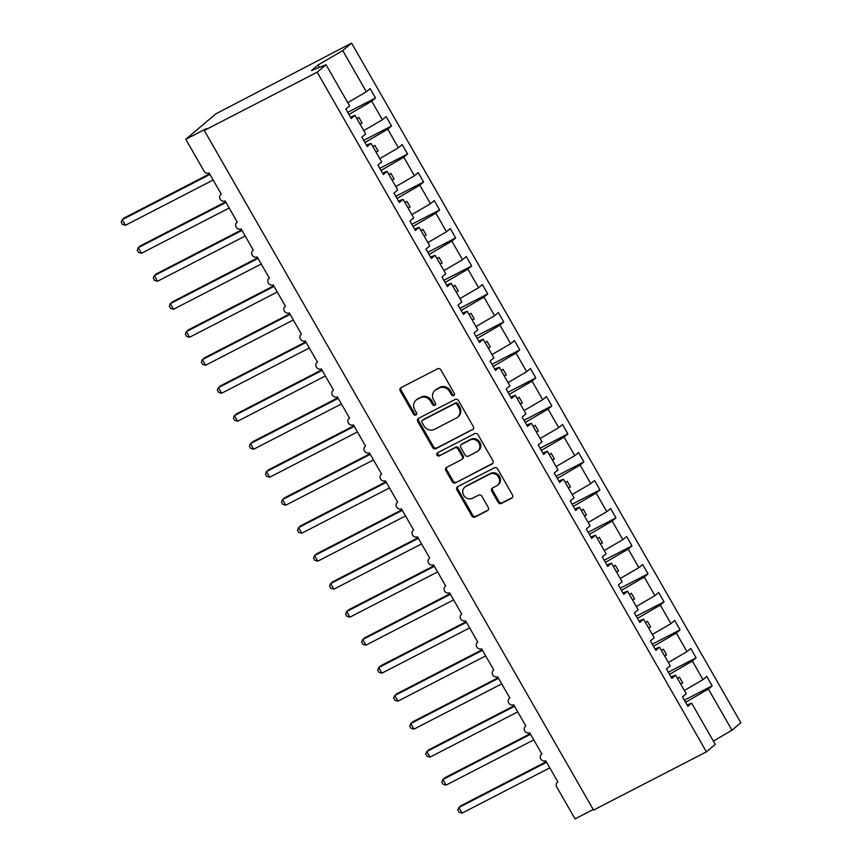<?xml version="1.0" encoding="UTF-8"?>
<svg xmlns="http://www.w3.org/2000/svg" width="862" height="862" viewBox="0 0 862 862"><rect width="100%" height="100%" fill="white"/><g stroke="black" fill="none" stroke-linecap="round" stroke-linejoin="round"><path stroke-width="1.29" d="M453.735 395.561A1.778 1.595 -130.2 0 0 454.274 393.287L440.902 369.938A2.543 2.274 -130.2 0 0 437.605 368.785L401.013 387.663A2.543 2.274 -130.2 0 0 400.237 390.906L413.62 414.266A1.778 1.595 -130.2 0 0 416.465 412.801L414.73 409.773A8.135 7.284 -130.2 0 1 415.98 400.205A8.135 7.284 -130.2 0 1 417.208 399.386L420.257 397.813A8.135 7.284 -130.2 0 1 430.784 401.487L432.519 404.515A1.778 1.595 -130.2 0 0 435.094 405.14A1.778 1.595 -130.2 0 0 435.364 403.039L433.64 400.022A8.135 7.284 -130.2 0 1 434.89 390.454A8.135 7.284 -130.2 0 1 436.107 389.635L439.157 388.062A8.135 7.284 -130.2 0 1 449.695 391.736L451.429 394.753A1.778 1.595 -130.2 0 0 453.735 395.561M498.128 502.287A2.543 2.274 -130.2 0 0 501.425 503.44L511.683 498.139A2.543 2.274 -130.2 0 0 512.459 494.896L497.611 468.96A2.543 2.274 -130.2 0 0 494.314 467.807L457.722 486.685A2.543 2.274 -130.2 0 0 456.946 489.928L471.805 515.875A2.543 2.274 -130.2 0 0 475.102 517.017L487.493 510.627A2.543 2.274 -130.2 0 0 488.269 507.373L481.912 496.275A2.543 2.274 -130.2 0 0 478.625 495.122L472.473 498.301A6.799 6.088 -130.2 0 1 464.036 495.801A6.799 6.088 -130.2 0 1 464.715 487.224A6.799 6.088 -130.2 0 1 465.739 486.534L489.832 474.111A6.799 6.088 -130.2 0 1 498.268 476.6A6.799 6.088 -130.2 0 1 497.589 485.187A6.799 6.088 -130.2 0 1 496.566 485.866L492.547 487.946A2.543 2.274 -130.2 0 0 491.771 491.189L498.128 502.287L499.012 501.544A2.543 2.274 -130.2 0 0 502.309 502.697L512.459 497.46M317.162 72.203L706.398 751.847L715.244 744.369L691.647 703.155L687.876 706.355L682.488 696.949L686.26 693.759L675.614 675.172L671.843 678.362L666.455 668.955L670.227 665.766L659.592 647.179L655.81 650.368L650.422 640.962L654.204 637.772L643.558 619.185L639.776 622.375L634.4 612.968L638.171 609.779L627.525 591.192L623.754 594.381L618.366 584.975L622.138 581.785L611.492 563.198L607.721 566.388L602.333 556.992L606.105 553.792L595.459 535.205L591.688 538.405L586.3 528.999L590.082 525.809L579.436 507.222L575.654 510.412L570.267 501.005L574.049 497.816L563.403 479.229L559.632 482.418L554.244 473.012L558.016 469.822L547.37 451.235L543.599 454.425L538.211 445.018L541.982 441.829L531.337 423.242L527.566 426.431L522.178 417.025L525.949 413.835L515.304 395.249L511.532 398.438L506.145 389.042L509.927 385.842L499.281 367.255L495.499 370.455L490.112 361.049L493.894 357.859L483.248 339.272L479.477 342.462L474.089 333.055L477.86 329.866L467.215 311.279L463.444 314.468L458.056 305.062L461.827 301.872L451.182 283.286L447.41 286.475L442.023 277.068L445.794 273.879L435.148 255.292L431.377 258.481L425.99 249.075L429.772 245.885L419.126 227.299L415.344 230.488L409.956 221.092L413.738 217.892L403.093 199.305L399.322 202.505L393.934 193.099L397.705 189.909L387.06 171.322L383.288 174.512L377.901 165.105L381.672 161.916L371.026 143.329L367.255 146.518L361.868 137.112L365.639 133.922L354.993 115.336L351.222 118.525L345.834 109.118L349.616 105.929L326.019 64.725L317.162 72.203L204.294 130.442L206.503 128.578L185.793 139.267L204.068 171.172A3.89 3.48 49.8 0 0 209.1 172.928L221.275 194.198A3.89 3.48 -130.2 0 0 225.122 200.921L237.309 222.191A3.89 3.48 -130.2 0 0 241.155 228.915L253.342 250.185A3.89 3.48 -130.2 0 0 257.188 256.908L269.375 278.178A3.89 3.48 -130.2 0 0 273.222 284.891L285.397 306.172A3.89 3.48 -130.2 0 0 289.255 312.884L301.431 334.165A3.89 3.48 -130.2 0 0 305.277 340.878L317.464 362.148A3.89 3.48 -130.2 0 0 321.31 368.871L333.497 390.141A3.89 3.48 -130.2 0 0 337.344 396.865L349.53 418.135A3.89 3.48 -130.2 0 0 353.377 424.858L365.553 446.128A3.89 3.48 -130.2 0 0 369.41 452.841L381.586 474.122A3.89 3.48 -130.2 0 0 385.433 480.834L397.619 502.115A3.89 3.48 -130.2 0 0 401.466 508.828L413.652 530.098A3.89 3.48 -130.2 0 0 417.499 536.821L429.685 558.091A3.89 3.48 -130.2 0 0 433.532 564.815L445.708 586.085A3.89 3.48 -130.2 0 0 449.555 592.808L461.741 614.078A3.89 3.48 -130.2 0 0 465.588 620.791L477.774 642.071A3.89 3.48 -130.2 0 0 481.621 648.784L493.807 670.065A3.89 3.48 -130.2 0 0 497.654 676.778L509.841 698.048A3.89 3.48 -130.2 0 0 513.687 704.771L525.863 726.041A3.89 3.48 -130.2 0 0 529.71 732.765L541.896 754.034A3.89 3.48 -130.2 0 0 545.743 760.758L557.929 782.028A3.89 3.48 -130.2 0 0 556.744 786.984L575.019 818.9L593.207 809.515M706.398 751.847L593.53 810.086L204.294 130.442M472.538 429.782A2.543 2.274 -130.2 0 0 473.313 426.539L458.455 400.593A2.543 2.274 -130.2 0 0 455.168 399.451L418.576 418.329A2.543 2.274 -130.2 0 0 417.801 421.572L432.659 447.507A2.543 2.274 -130.2 0 0 435.946 448.66L473.238 429.19M478.033 434.782L492.892 460.717A2.543 2.274 -130.2 0 1 492.116 463.961L455.524 482.839A2.543 2.274 -130.2 0 1 452.227 481.696L445.869 470.587A2.543 2.274 -130.2 0 1 446.645 467.344L461.482 459.683A2.543 2.274 -130.2 0 0 462.258 456.44L458.045 449.08A2.543 2.274 -130.2 0 0 454.748 447.928L439.308 455.901A1.778 1.595 -130.2 0 1 437.54 452.819L474.736 433.629A2.543 2.274 -130.2 0 1 478.033 434.782M691.647 703.155L687.089 704.987M675.614 675.172L671.067 676.993M659.592 647.179L655.034 649M643.558 619.185L639.001 621.006M627.525 591.192L622.967 593.024M611.492 563.198L606.934 565.03M595.459 535.205L590.912 537.037M579.436 507.222L574.879 509.043M563.403 479.229L558.845 481.05M547.37 451.235L542.812 453.056M531.337 423.242L526.779 425.074M515.304 395.249L510.757 397.08M499.281 367.255L494.723 369.087M483.248 339.272L478.69 341.093M467.215 311.279L462.657 313.1M451.182 283.286L446.624 285.106M435.148 255.292L430.601 257.124M419.126 227.299L414.568 229.13M403.093 199.305L398.535 201.137M387.06 171.322L382.502 173.143M371.026 143.329L366.469 145.15M684.342 700.181L712.152 685.829L706.765 676.422L702.993 679.612L692.348 661.025L669.537 674.343M684.385 690.473L702.993 679.612M668.309 672.188L696.119 657.835L690.742 648.429L686.96 651.618L676.314 633.031L653.515 646.349M668.352 662.479L686.96 651.618M652.275 644.194L680.096 629.842L674.709 620.435L670.927 623.625L660.292 605.038L637.481 618.356M652.318 634.497L670.927 623.625M636.242 616.201L664.063 601.848L658.676 592.442L654.904 595.631L644.259 577.055L621.448 590.362M636.296 606.503L654.904 595.631M620.22 588.207L648.03 573.855L642.643 564.459L638.871 567.649L628.226 549.062L605.415 562.369M620.263 578.51L638.871 567.649M604.187 560.214L631.997 545.872L626.609 536.466L622.838 539.655L612.192 521.068L589.382 534.375M604.23 550.516L622.838 539.655M588.153 532.231L615.964 517.879L610.587 508.472L606.805 511.662L596.159 493.075L573.359 506.393M588.196 522.523L606.805 511.662M572.12 504.238L599.941 489.885L594.554 480.479L590.772 483.668L580.137 465.081L557.326 478.399M572.163 494.529L590.772 483.668M556.087 476.244L583.908 461.892L578.521 452.485L574.749 455.675L564.104 437.088L541.293 450.406M556.141 466.536L574.749 455.675M540.065 448.251L567.875 433.898L562.487 424.492L558.716 427.681L548.07 409.105L525.26 422.412M540.108 438.553L558.716 427.681M524.031 420.257L551.842 405.905L546.454 396.509L542.683 399.699L532.037 381.112L509.226 394.419M524.074 410.56L542.683 399.699M507.998 392.264L535.808 377.922L530.432 368.516L526.65 371.705L516.004 353.118L493.204 366.425M508.041 382.566L526.65 371.705M491.965 364.281L519.786 349.929L514.398 340.522L510.627 343.712L499.982 325.125L477.171 338.443M492.008 354.573L510.627 343.712M475.932 336.288L503.753 321.935L498.365 312.529L494.594 315.718L483.948 297.131L461.138 310.449M475.986 326.579L494.594 315.718M459.909 308.294L487.72 293.942L482.332 284.535L478.561 287.725L467.915 269.138L445.104 282.456M459.952 298.586L478.561 287.725M443.876 280.301L471.686 265.949L466.299 256.542L462.528 259.731L451.882 241.144L429.071 254.462M443.919 270.603L462.528 259.731M427.843 252.307L455.664 237.955L450.276 228.549L446.494 231.749L435.849 213.162L413.049 226.469M427.886 242.61L446.494 231.749M411.81 224.314L439.631 209.972L434.243 200.566L430.472 203.755L419.826 185.168L397.016 198.475M411.853 214.616L430.472 203.755M395.777 196.331L423.598 181.979L418.21 172.572L414.439 175.762L403.793 157.175L380.982 170.493M395.83 186.623L414.439 175.762M379.754 168.338L407.564 153.986L402.177 144.579L398.406 147.768L387.76 129.181L364.949 142.499M379.797 158.63L398.406 147.768M363.721 140.344L391.531 125.992L386.144 116.585L382.372 119.775L371.727 101.188L375.509 97.999L370.121 88.592L366.339 91.781L342.742 50.578L351.599 43.1L215.812 113.881L185.793 139.267M363.764 130.636L382.372 119.775M354.993 115.336L350.446 117.157M347.731 102.653L366.339 91.781M685.57 702.325L708.381 689.018L712.152 685.829M696.119 657.835L692.348 661.025M680.096 629.842L676.314 633.031M664.063 601.848L660.292 605.038M648.03 573.855L644.259 577.055M631.997 545.872L628.226 549.062M615.964 517.879L612.192 521.068M599.941 489.885L596.159 493.075M583.908 461.892L580.137 465.081M567.875 433.898L564.104 437.088M551.842 405.905L548.07 409.105M535.808 377.922L532.037 381.112M519.786 349.929L516.004 353.118M503.753 321.935L499.982 325.125M487.72 293.942L483.948 297.131M471.686 265.949L467.915 269.138M455.664 237.955L451.882 241.144M439.631 209.972L435.849 213.162M423.598 181.979L419.826 185.168M407.564 153.986L403.793 157.175M391.531 125.992L387.76 129.181M713.37 741.083L731.978 730.222L708.381 689.018M731.978 730.222L740.824 722.733L351.599 43.1M680.668 683.975L682.65 682.823L679.45 677.22L677.457 678.383M664.634 655.993L666.617 654.829L663.417 649.226L661.423 650.39M648.601 627.999L650.594 626.836L647.384 621.243L645.401 622.396M632.568 600.006L634.561 598.842L631.35 593.25L629.368 594.403M616.545 572.012L618.528 570.849L615.317 565.256L613.335 566.42M600.512 544.019L602.495 542.866L599.295 537.263L597.301 538.427M584.479 516.026L586.462 514.873L583.262 509.27L581.268 510.433M568.446 488.043L570.439 486.879L567.228 481.276L565.246 482.44M552.413 460.049L554.406 458.886L551.195 453.293L549.213 454.446M536.39 432.056L538.373 430.892L535.162 425.3L533.179 426.453M520.357 404.062L522.34 402.899L519.139 397.307L517.146 398.47M504.324 376.069L506.306 374.916L503.106 369.313L501.113 370.477M488.291 348.076L490.284 346.923L487.073 341.32L485.09 342.483M472.257 320.093L474.251 318.929L471.04 313.326L469.057 314.49M456.235 292.099L458.218 290.936L455.007 285.344L453.024 286.496M440.202 264.106L442.184 262.942L438.984 257.35L436.991 258.503M424.169 236.113L426.151 234.949L422.951 229.357L420.958 230.52M408.135 208.119L410.129 206.966L406.918 201.363L404.935 202.527M392.102 180.126L394.096 178.973L390.885 173.37L388.902 174.533M376.08 152.143L378.062 150.979L374.851 145.376L372.869 146.54M360.047 124.15L362.029 122.986L358.829 117.394L356.836 118.547M348.916 114.506L371.727 101.188M347.688 112.351L375.509 97.999M326.019 64.725L311.441 70.565L317.97 65.049L342.742 50.578M319.328 67.408L317.97 65.049M359.982 124.042L362.029 122.986M376.015 152.035L378.062 150.979M392.048 180.029L394.096 178.973M408.082 208.022L410.129 206.966M424.115 236.005L426.151 234.949M440.137 263.998L442.184 262.942M456.17 291.992L458.218 290.936M472.204 319.985L474.251 318.929M488.237 347.979L490.284 346.923M504.259 375.972L506.306 374.916M520.292 403.955L522.34 402.899M536.326 431.948L538.373 430.892M552.359 459.942L554.406 458.886M568.392 487.935L570.439 486.879M584.414 515.929L586.462 514.873M600.448 543.922L602.495 542.866M616.481 571.905L618.528 570.849M632.514 599.898L634.561 598.842M648.547 627.892L650.594 626.836M664.57 655.885L666.617 654.829M680.603 683.878L682.65 682.823M454.36 394.915A1.778 1.595 -130.2 0 1 452.313 394.009L450.578 390.992A8.135 7.284 -130.2 0 0 440.04 387.307L439.157 388.062M434.89 390.454L435.773 389.699A8.135 7.284 -130.2 0 1 436.991 388.881L440.04 387.307M415.98 400.205L416.863 399.462A8.135 7.284 -130.2 0 1 418.092 398.643L421.141 397.07A8.135 7.284 -130.2 0 1 431.668 400.744L433.403 403.761A1.778 1.595 -130.2 0 0 435.461 404.666M401.132 387.609A2.543 2.274 -130.2 0 0 401.121 390.163L414.503 413.523A1.778 1.595 -130.2 0 0 416.551 414.428M418.695 418.264A2.543 2.274 -130.2 0 0 418.684 420.828L433.543 446.764A2.543 2.274 -130.2 0 0 436.829 447.917L473.303 429.093M457 404.483A1.778 1.595 -130.2 0 0 454.694 403.675L422.574 420.247A1.778 1.595 -130.2 0 0 422.035 422.52L423.856 425.709A8.135 7.284 -130.2 0 0 434.394 429.384L456.343 418.059A8.135 7.284 -130.2 0 0 457.571 417.24A8.135 7.284 -130.2 0 0 458.821 407.672L457 404.483L457.884 403.739A1.778 1.595 -130.2 0 0 455.578 402.931L454.694 403.675M422.962 419.923A1.778 1.595 -130.2 0 1 423.457 419.503L455.578 402.931M457.571 417.24L458.455 416.497A8.135 7.284 -130.2 0 0 459.705 406.929L458.821 407.672M457.884 403.739L459.705 406.929M492.881 463.271L455.524 482.839M446.764 467.279A2.543 2.274 -130.2 0 0 446.753 469.844L453.11 480.942A2.543 2.274 -130.2 0 0 456.407 482.095M461.87 459.435L462.754 458.681A2.543 2.274 -130.2 0 0 463.142 455.696L458.929 448.326A2.543 2.274 -130.2 0 0 455.632 447.184L439.308 455.901M437.81 452.679A1.778 1.595 -130.2 0 0 440.18 455.158M476.891 451.742A6.799 6.088 -130.2 0 0 477.914 451.063A6.799 6.088 -130.2 0 0 478.593 442.475A6.799 6.088 -130.2 0 0 470.146 439.986L461.666 444.361A2.543 2.274 -130.2 0 0 460.89 447.604L465.103 454.974A2.543 2.274 -130.2 0 0 468.4 456.117L476.891 451.742M477.914 451.063L478.798 450.309A6.799 6.088 -130.2 0 0 479.466 441.732A6.799 6.088 -130.2 0 0 471.029 439.232L470.146 439.986M461.278 444.62L462.161 443.876A2.543 2.274 -130.2 0 1 462.549 443.618L471.029 439.232M492.665 487.881A2.543 2.274 -130.2 0 0 492.655 490.446L499.012 501.544M497.589 485.187L498.473 484.444A6.799 6.088 -130.2 0 0 499.152 475.856A6.799 6.088 -130.2 0 0 490.715 473.367L489.832 474.111M464.715 487.224L465.599 486.48A6.799 6.088 -130.2 0 1 466.622 485.791L490.715 473.367M457.841 486.631A2.543 2.274 -130.2 0 0 457.83 489.185L472.688 515.12A2.543 2.274 -130.2 0 0 475.975 516.273L488.258 509.938M209.628 173.865L124.44 217.817L122.242 219.681L125.443 225.273L213.162 180.018M125.443 225.273L122.447 224.422L121.176 222.191L122.242 219.681L209.951 174.426M225.661 201.859L140.474 245.799L138.265 247.674L141.476 253.266L229.184 208.011M141.476 253.266L138.48 252.415L137.198 250.185L138.265 247.674L225.984 202.419M241.694 229.842L156.507 273.793L154.298 275.657L157.509 281.26L245.217 236.005M157.509 281.26L154.513 280.409L153.231 278.167L154.298 275.657L242.017 230.413M257.727 257.835L172.54 301.786L170.331 303.65L173.542 309.253L261.251 263.998M173.542 309.253L170.547 308.402L169.264 306.161L170.331 303.65L258.04 258.395M273.75 285.828L188.573 329.78L186.364 331.644L189.565 337.247L277.284 291.992M189.565 337.247L186.58 336.395L185.298 334.154L186.364 331.644L274.073 286.389M289.783 313.822L204.596 357.773L202.398 359.637L205.598 365.24L293.317 319.985M205.598 365.24L202.602 364.389L201.331 362.148L202.398 359.637L290.106 314.382M305.816 341.815L220.629 385.767L218.42 387.631L221.631 393.223L309.339 347.968M221.631 393.223L218.636 392.372L217.353 390.141L218.42 387.631L306.139 342.376M321.849 369.809L236.662 413.76L234.453 415.624L237.664 421.216L325.373 375.961M237.664 421.216L234.669 420.365L233.386 418.135L234.453 415.624L322.172 370.369M337.882 397.791L252.695 441.743L250.486 443.618L253.697 449.21L341.406 403.955M253.697 449.21L250.702 448.359L249.42 446.117L250.486 443.618L338.195 398.363M353.905 425.785L268.728 469.736L266.52 471.6L269.72 477.203L357.439 431.948M269.72 477.203L266.735 476.352L265.453 474.111L266.52 471.6L354.228 426.345M369.938 453.778L284.751 497.73L282.553 499.594L285.753 505.197L373.472 459.942M285.753 505.197L282.758 504.345L281.486 502.104L282.553 499.594L370.261 454.339M385.971 481.772L300.784 525.723L298.575 527.587L301.786 533.19L389.495 487.935M301.786 533.19L298.791 532.339L297.509 530.098L298.575 527.587L386.295 482.332M402.004 509.765L316.817 553.716L314.608 555.581L317.819 561.173L405.528 515.918M317.819 561.173L314.824 560.322L313.542 558.091L314.608 555.581L402.328 510.326M418.038 537.759L332.851 581.71L330.642 583.574L333.842 589.166L421.561 543.911M333.842 589.166L330.857 588.315L329.575 586.085L330.642 583.574L418.35 538.319M434.06 565.741L348.884 609.693L346.675 611.567L349.875 617.16L437.594 571.905M349.875 617.16L346.89 616.308L345.608 614.067L346.675 611.567L434.383 566.312M450.093 593.735L364.906 637.686L362.708 639.55L365.908 645.153L453.627 599.898M365.908 645.153L362.913 644.302L361.631 642.061L362.708 639.55L450.417 594.295M466.126 621.728L380.939 665.679L378.73 667.544L381.941 673.147L469.65 627.892M381.941 673.147L378.946 672.295L377.664 670.054L378.73 667.544L466.45 622.289M482.16 649.722L396.973 693.673L394.764 695.537L397.975 701.14L485.683 655.885M397.975 701.14L394.979 700.289L393.697 698.048L394.764 695.537L482.483 650.282M498.193 677.715L413.006 721.666L410.797 723.53L413.997 729.123L501.716 683.868M413.997 729.123L411.012 728.271L409.73 726.041L410.797 723.53L498.505 678.275M514.215 705.709L429.039 749.66L426.83 751.524L430.03 757.116L517.75 711.861M430.03 757.116L427.046 756.265L425.763 754.034L426.83 751.524L514.539 706.269M530.249 733.691L445.061 777.643L442.852 779.517L446.063 785.11L533.783 739.855M446.063 785.11L443.068 784.258L441.786 782.017L442.852 779.517L530.572 734.262M546.282 761.685L461.095 805.636L458.886 807.5L462.097 813.103L549.805 767.848M462.097 813.103L459.101 812.252L457.819 810.011L458.886 807.5L546.605 762.245M450.578 390.992L449.695 391.736M436.991 388.881L436.107 389.635M433.403 403.761L432.519 404.515M431.668 400.744L430.784 401.487M421.141 397.07L420.257 397.813M418.092 398.643L417.208 399.386M414.503 413.523L413.62 414.266M401.121 390.163L400.237 390.906M452.313 394.009L451.429 394.753M436.829 447.917L435.946 448.66M433.543 446.764L432.659 447.507M418.684 420.828L417.801 421.572M423.457 419.503L422.574 420.247M492.816 463.368L492.116 463.961M453.11 480.942L452.227 481.696M446.753 469.844L445.869 470.587M463.142 455.696L462.258 456.44M458.929 448.326L458.045 449.08M455.632 447.184L454.748 447.928M462.549 443.618L461.666 444.361M492.655 490.446L491.771 491.189M466.622 485.791L465.739 486.534M488.194 510.035L487.493 510.627M475.975 516.273L475.102 517.017M472.688 515.12L471.805 515.875M457.83 489.185L456.946 489.928M512.384 497.546L511.683 498.139M502.309 502.697L501.425 503.44M221.243 194.133L220.694 194.596M237.265 222.127L236.727 222.59M253.299 250.12L252.76 250.573M269.332 278.103L268.782 278.566M285.365 306.096L284.816 306.56M301.398 334.09L300.849 334.553M317.421 362.083L316.882 362.546M333.454 390.077L332.915 390.54M349.487 418.07L348.938 418.523M365.52 446.053L364.971 446.516M381.554 474.046L381.004 474.509M397.576 502.04L397.037 502.503M413.609 530.033L413.07 530.496M429.642 558.026L429.093 558.49M445.676 586.02L445.126 586.472M461.698 614.003L461.159 614.466M477.731 641.996L477.192 642.459M493.764 669.989L493.215 670.453M509.798 697.983L509.248 698.446M525.831 725.976L525.281 726.44M541.853 753.97L541.314 754.422M557.886 781.953L557.348 782.416M423.188 419.686L422.305 420.43"/></g></svg>
